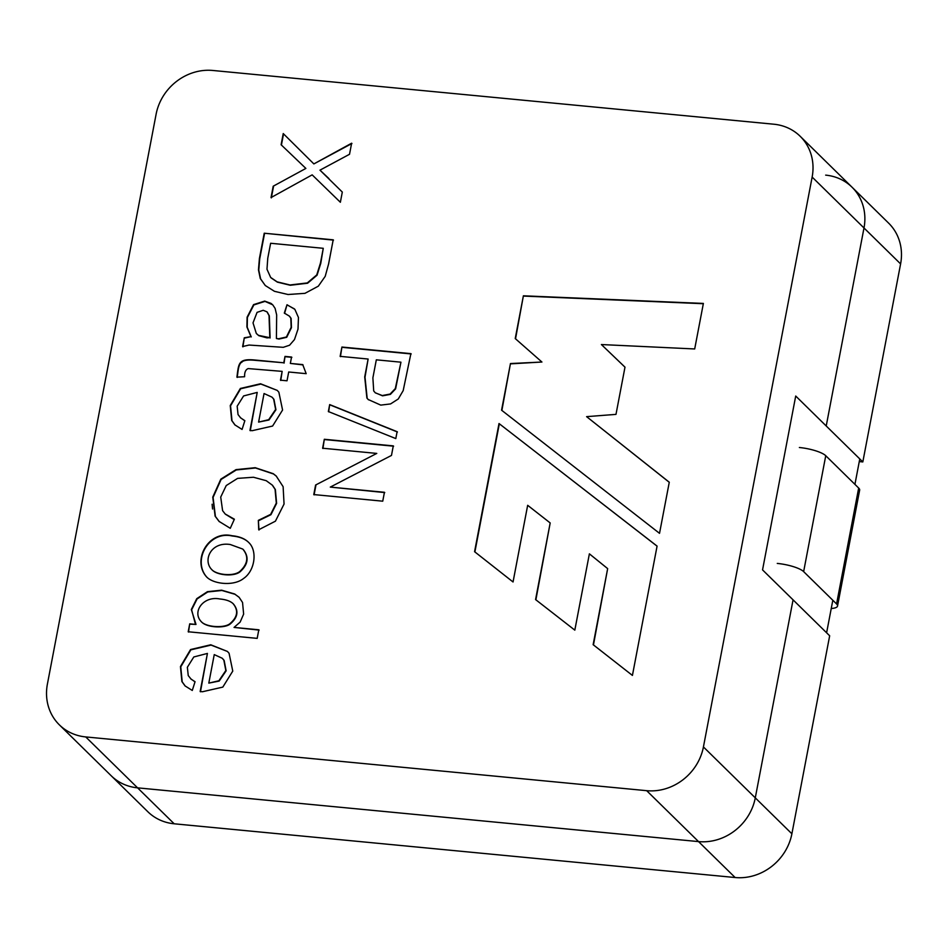<?xml version="1.0" encoding="UTF-8"?>
<svg xmlns="http://www.w3.org/2000/svg" width="948" height="948" viewBox="0 0 948 948"><rect width="100%" height="100%" fill="white"/><g stroke="black" fill="none" stroke-linecap="round" stroke-linejoin="round"><path stroke-width="1.42" d="M632.423 675.426L657.082 546.107L499.015 423.531L474.569 551.689L513.046 581.977L527.669 505.308L550.184 522.941L535.573 599.574L574.82 630.136L589.383 553.833L607.656 568.61L593.14 644.676L632.423 675.426M257.181 638.371L188.202 631.759L189.719 623.843L195.999 624.448L191.33 609.528L196.757 598.662L207.434 591.671L221.583 590.177L234.677 593.993L239.18 597.394L242.546 602.478L243.636 614.114L240.152 622.078L234.049 627.422L258.816 629.792L257.181 638.371M258.709 529.742L258.342 520.357L270.654 514.373L276.306 503.056L275.062 489.275L272.277 485.103L266.234 480.695L253.448 477.247L237.593 478.385L226.228 485.554L220.718 497.072L222.602 510.676L225.174 513.97L234.381 519.208L230.269 528.297L219.071 521.412L215.113 516.174L212.767 497.119L220.825 479.143L235.993 469.639L255.225 467.696L273.225 473.68L276.212 476.038L283.12 486.68L284.056 504.04L275.418 521.187L258.709 529.742M282.149 371.367L248.175 368.582C245.627 369.601 244.442 372.327 244.608 376.735L236.917 377.138C238.718 363.44 238.149 358.403 254.988 360.027L283.784 362.788L285.004 356.412L291.557 357.041L290.337 363.416L302.72 364.601L306.18 373.666L288.702 371.995L287.019 380.8L280.466 380.172L282.149 371.367L280.774 380.468M264.231 233.22L333.198 239.82L328.601 263.959L325.211 276.342L318.338 286.166L304.972 293.335L288.026 294.508L274.446 291.309L265.322 285.549L260.297 278.57L258.46 269.848L259.408 258.508L264.231 233.22L333.506 240.117M376.771 453.417L322.616 448.226L324.323 439.279L393.29 445.892L391.477 455.431L330.283 487.094L384.438 492.285L382.743 501.184L313.776 494.572L315.601 485.021L376.771 453.417L315.601 485.021M368.12 359.031L340.142 356.353L341.92 347.039L410.887 353.64L403.184 390.623L398.279 398.978L390.552 403.931L380.752 405.116L368.18 399.499L366.888 398.053L364.707 376.925L368.12 359.031L365.004 377.221L367.184 398.35L368.488 399.807M212.862 70.472A50.765 46.049 -45.5 0 0 156.112 114.21L47.4 684.089A50.765 46.049 -45.5 0 0 59.369 724.865A50.765 46.049 -45.5 0 0 85.723 736.928L646.678 790.679A50.765 46.049 -45.5 0 0 703.428 746.941L812.14 177.063A50.765 46.049 -45.5 0 0 800.171 136.275A50.765 46.049 -45.5 0 0 773.817 124.212L212.862 70.472M395.802 438.58L328.352 411.539L329.679 404.595L397.117 431.684L395.802 438.58M305.872 168.424L281.106 144.748L283.239 133.561L313.871 163.921L351.637 143.207L349.516 154.287L319.974 170.154L342.311 192.065L340.368 202.268L312.165 174.859L271.033 197.575L273.202 186.211L305.872 168.424L273.202 186.211M242.617 346.553L244.288 337.796L250.947 336.635L246.907 326.953L247.096 317.201L253.554 304.628L264.682 301.097L271.057 303.407L272.763 304.889L275.11 308.396L276.662 314.902L276.413 338.507L278.653 338.768L286.414 337.002L291.154 327.344L290.811 318.113L289.341 316.099L284.305 313.077L287.007 304.746L294.864 309.344L298.454 317.473L298.004 329.146L294.473 339.574L289.567 345.226L283.274 347.324L249.063 345.048L242.617 346.553M249.964 430.428L257.216 392.413L243.6 395.944L237.166 406.194L238.043 414.572L240.685 417.926L244.857 420.687L242.072 429.432L234.891 424.882L231.691 420.462L230.246 405.531L240.365 388.467L260.546 383.762L277.231 390.386L278.866 392.211L282.575 410.022L272.597 426.043L252.204 430.688L249.964 430.428M232.023 535.727C239.489 536.438 245.07 538.713 248.779 542.552C257.666 550.835 254.882 570.921 243.565 578.481C233.777 586.433 213.217 584.146 206.498 576.811C191.745 560.339 208.418 530.122 232.023 535.727M200.158 691.495L207.422 653.433L193.807 656.964L187.36 667.262L188.249 675.604L191.141 679.195L195.063 681.707L192.278 690.452L185.061 685.914L181.886 681.541L180.452 666.551L190.56 649.534L210.752 644.782L227.413 651.43L229.072 653.279L232.77 671.089L222.804 687.11L202.398 691.756L200.158 691.495M515.226 338.555L523.391 295.8L703.38 303.431L694.694 348.959L601.399 344.551L624.993 367.16L615.987 414.371L586.611 416.646L669.276 482.236L659.524 533.333L501.563 410.188L510.462 363.546L541.924 362.029L515.226 338.555M59.369 724.865L111.224 775.784A50.765 46.049 -45.5 0 0 137.578 787.847L698.534 841.599A50.765 46.049 -45.5 0 0 755.283 797.849L793.061 599.847L829.666 635.788L791.888 833.79A50.765 46.049 -45.5 0 1 735.138 877.528L174.183 823.788A50.765 46.049 -45.5 0 1 147.829 811.725L111.224 775.784A50.765 46.049 -45.5 0 0 137.578 787.847L698.534 841.599A50.765 46.049 -45.5 0 0 755.283 797.849L793.061 599.847L762.548 569.89L826.609 632.79L832.818 600.262M854.93 484.357L859.777 458.927L795.716 396.027L826.218 425.984L863.995 227.97A50.765 46.049 -45.5 0 0 852.027 187.194A50.765 46.049 -45.5 0 0 825.672 175.131M795.716 396.027L762.548 569.89L795.716 396.027M340.451 356.649L341.92 347.039M342.228 347.335L411.195 353.948M376.32 359.825L372.884 377.849L373.702 390.931L375.313 392.839L382.257 395.541L390.102 394.06L395.304 388.585L400.945 362.183L376.32 359.825M375.183 392.721L382.565 395.837L390.41 394.368L395.612 388.881L400.945 362.183M328.66 411.835L329.679 404.595M329.987 404.891L397.425 431.992M322.924 448.523L324.323 439.279M324.631 439.576L393.598 446.188M384.746 492.581L330.283 487.094M314.084 494.88L315.897 485.329M281.414 145.044L283.547 133.869M351.933 143.504L313.871 163.921M328.932 178.579L319.974 170.154M271.341 197.871L273.51 186.507M265.215 285.443L260.605 278.866L258.768 270.156L259.716 258.816L264.539 233.516M270.63 243.269L267.763 258.271L266.981 269.244L270.654 277.432L277.089 281.84L289.993 284.969L307.282 282.931L316.751 274.92L320.46 263.034L323.268 248.305L270.63 243.269M271.187 277.965L277.397 282.137L290.289 285.265L307.59 283.227L317.059 275.216L320.768 263.331L323.268 248.305M242.913 346.861L244.288 337.796M244.584 338.104L250.947 336.635M251.256 336.931L247.215 327.25L247.392 317.497L253.863 304.924L264.99 301.393L272.645 304.77M289.65 316.395L291.119 318.409L291.451 327.653L286.723 337.298L278.961 339.064L276.413 338.507M284.601 313.373L287.007 304.746M287.315 305.055L294.366 308.87M257.074 312.366L253.021 322.877L256.304 333.435L258.52 335.367L269.801 337.689L269.031 315.554L266.981 311.845L263.212 310.292L257.074 312.366M257.003 334.146L258.828 335.675L266.957 337.867L269.801 337.689M270.109 337.986L269.327 315.85L267.265 312.129M237.225 377.434C239.026 363.736 238.458 358.711 255.285 360.335L283.784 362.788M284.092 363.084L285.004 356.412M285.301 356.709L291.866 357.337M303.028 364.909L290.337 363.416M264.054 393.539L258.603 422.097L268.675 419.691L275.631 409.441L273.64 399.061L271.946 397.117L264.054 393.539M272.443 397.591L273.948 399.357L275.939 409.749L268.983 419.988L258.603 422.097M250.272 430.724L257.216 392.413M240.306 417.582L244.726 420.758M235.151 425.142L231.999 420.77L230.542 405.827L240.662 388.763L260.854 384.059L277.243 390.41M259.005 530.039L258.342 520.357M258.65 520.665L270.95 514.681L276.615 503.364L275.37 489.583L272.586 485.4M225.482 514.266L233.315 519.03M219.355 521.684L215.421 516.47L213.075 497.416L221.121 479.451L236.289 469.947L255.533 467.992L273.534 473.988L276.52 476.334M211.902 569.712C216.417 575.116 233.481 577.059 240.01 571.857C248.103 564.558 249.229 557.163 243.399 549.686M230.293 544.519C210.812 541.438 202.789 560.351 211.582 569.404C216.097 574.82 233.161 576.763 239.702 571.561C247.938 563.989 248.969 556.488 242.771 549.07L230.293 544.519M206.735 577.048C192.089 560.529 208.761 530.442 232.331 536.023C239.797 536.734 245.378 539.009 249.087 542.849M188.51 632.067L189.719 623.843M190.027 624.14L195.999 624.448M195.335 623.843L191.626 609.825L197.066 598.958L207.742 591.967L221.891 590.474L234.986 594.289L238.908 597.121M259.112 630.1L234.049 627.422M201.569 621.924C206.51 627.6 224.403 628.56 230.044 624.128C237.877 617.575 239.003 610.868 233.421 603.983M219.865 598.982C203.571 595.688 192.243 611.389 200.763 621.082C205.195 627.244 223.87 628.394 229.736 623.831C237.569 617.278 238.695 610.559 233.125 603.686C230.447 601.127 226.027 599.563 219.865 598.982M214.248 654.606L208.809 683.117L218.881 680.759L225.825 670.52L223.835 660.128L222.223 658.244L214.248 654.606M222.626 658.647L224.143 660.424L226.134 670.817L219.178 681.067L208.809 683.117M200.466 691.791L207.422 653.433M190.548 678.661L194.79 681.707M185.298 686.139L182.194 681.837L180.76 666.847L190.868 649.842L211.06 645.09L227.413 651.454M515.534 338.827L523.391 295.8M523.687 296.096L703.333 303.716M624.981 367.172L601.399 344.551M669.264 482.295L586.611 416.646M501.883 410.437L510.462 363.546M510.771 363.842L541.924 362.029M657.082 546.167L499.015 423.531M499.323 423.827L474.889 551.937M535.881 599.823L550.184 522.941M593.46 644.924L607.656 568.61M242.368 361.354L241.858 362.29M212.103 504.241L212.565 509.005M777.265 563.42A21.318 5.321 10.8 0 1 803.643 571.62L836.574 603.947A21.318 5.321 10.8 0 1 837.546 606.033A21.318 5.321 10.8 0 1 831.242 608.521M799.377 447.515A21.318 5.321 10.8 0 1 825.755 455.715L858.675 488.042A21.318 5.321 10.8 0 1 859.658 490.116A21.318 5.321 10.8 0 1 859.599 490.341M862.822 461.925L826.218 425.984L863.995 227.97A50.765 46.049 -45.5 0 0 852.027 187.194L888.631 223.136A50.765 46.049 -45.5 0 1 900.6 263.911L862.822 461.925L859.267 461.581M85.723 736.928L174.183 823.788M646.678 790.679L735.138 877.528M703.428 746.941L791.888 833.79M812.14 177.063L900.6 263.911M858.675 488.042L836.574 603.947M825.755 455.715L803.643 571.62M800.171 136.275L852.027 187.194M837.534 606.021L859.646 490.116"/></g></svg>
